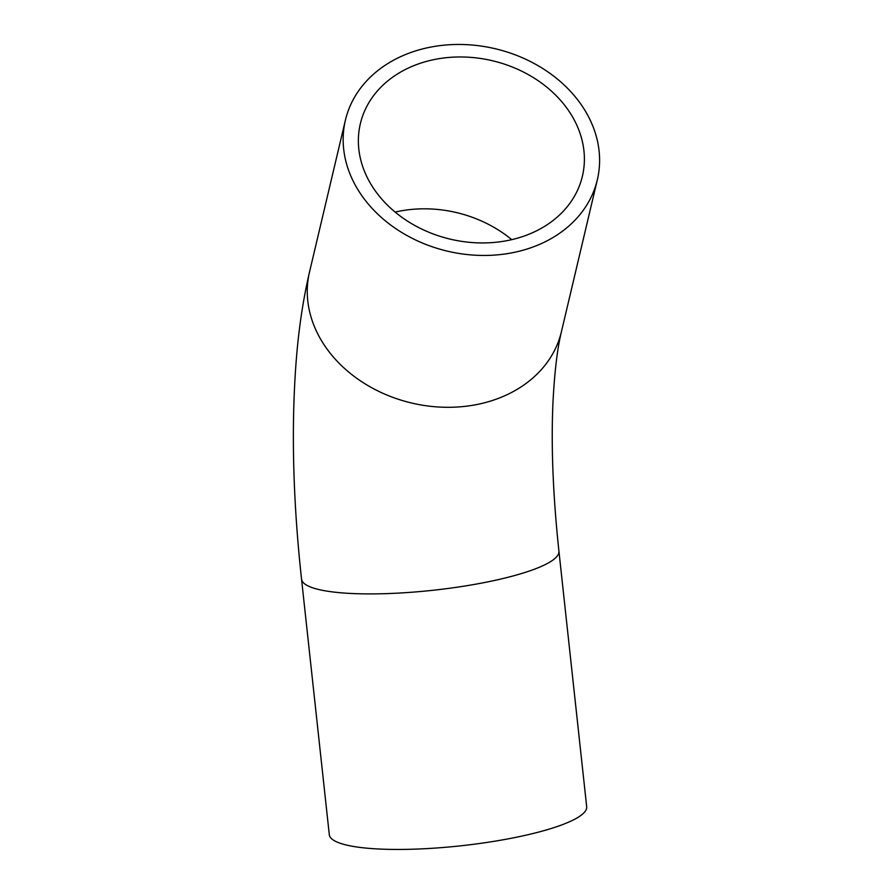 <?xml version="1.0" encoding="UTF-8"?>
<svg xmlns="http://www.w3.org/2000/svg" width="893" height="893" viewBox="0 0 893 893"><rect width="100%" height="100%" fill="white"/><g stroke="black" fill="none" stroke-linecap="round" stroke-linejoin="round"><path stroke-width="1.34" d="M504.087 241.177A114.092 91.666 -166.7 0 1 360.348 123.714A114.092 91.666 -166.7 0 1 492.456 60.746A114.092 91.666 -166.7 0 1 582.403 176.2A114.092 91.666 -166.7 0 1 504.087 241.177M434.255 46.458A129.452 104.001 13.3 0 0 345.401 120.187A129.452 104.001 13.3 0 0 447.46 251.167A129.452 104.001 13.3 0 0 597.35 179.727A129.452 104.001 13.3 0 0 434.255 46.458M301.544 579.177L329.305 834.709A129.452 25.238 -6.2 0 0 460.721 845.816A129.452 25.238 -6.2 0 0 586.69 806.747L558.929 551.215A129.452 25.238 -6.2 0 1 469.015 585.339A129.452 25.238 -6.2 0 1 301.544 579.177C292.826 498.986 291.085 425.648 296.331 359.187C298.831 328.055 303.218 298.999 309.514 272.03A129.452 104.001 13.3 0 0 472.609 405.299A129.452 104.001 13.3 0 0 561.463 331.571L597.35 179.727M511.722 239.659A114.092 91.666 13.3 0 0 395.141 212.099M309.514 272.03L345.401 120.187M561.463 331.571C557.478 347.69 554.665 370.852 553.035 401.08C550.97 444.893 552.934 494.934 558.929 551.215"/></g></svg>

